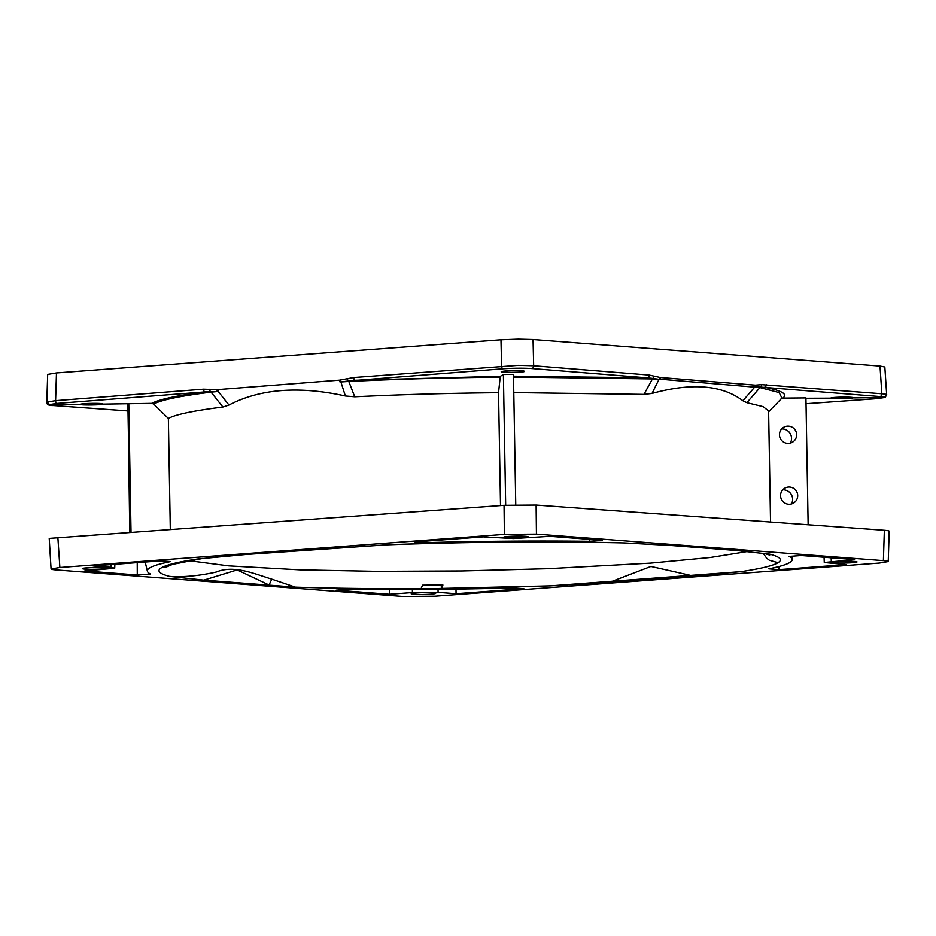 <?xml version="1.0" encoding="UTF-8"?>
<svg xmlns="http://www.w3.org/2000/svg" width="936" height="936" viewBox="0 0 936 936"><rect width="100%" height="100%" fill="white"/><g stroke="black" fill="none" stroke-linecap="round" stroke-linejoin="round"><path stroke-width="1.4" d="M441.886 588.44L442.904 585.012L422.557 585.187L420.943 588.919L550.298 585.877L741.136 571.65L693.564 576.073L650.906 566.467L609.558 582.332L693.564 576.073M624.125 542.915L669.93 545.407L735.497 550.426L769.708 554.17C780.121 556.861 782.894 559.705 778.027 562.723C773.042 565.73 760.746 568.714 741.136 571.65M747.712 551.491L710.143 557.528L650.543 563.144L548.016 568.714L462.22 570.972L377.056 571.37L299.894 569.872L228.7 565.894L188.744 560.687M202.995 558.406L172.446 564.42L167.064 566.736L161.296 567.86C166.386 564.817 178.682 561.846 198.175 558.932L245.747 554.51L385.456 544.892M272.119 579.279A10.191 7.722 -64.7 0 0 269.381 585.175L237.171 569.93L203.814 580.156L295.39 587.164L272.119 579.279C252.849 573.265 233.602 564.876 216.169 572.083C199.076 575.862 183.55 577.301 169.615 576.412C159.214 573.745 156.441 570.901 161.296 567.86M295.39 587.164L295.39 587.164C333.707 588.393 375.722 588.873 421.446 588.615M806.025 403.732L876.377 398.713L884.04 397.636L853 397.894C855.375 396.759 831.964 396.958 830.805 398.081C828.442 399.11 851.842 398.923 853 397.894L853.082 397.788M500.514 505.569L498.537 392.722L500.187 377.149C448.005 377.664 397.543 379.103 348.8 381.455L354.721 396.817L345.372 396.01C298.841 385.796 260.032 388.814 228.957 405.054L218.252 391.494L211.068 392.161C180.227 395.986 161.109 399.976 153.703 404.106L151.913 403.381L102.773 404.141C105.148 403.006 81.736 403.205 80.578 404.329C78.203 405.358 101.614 405.171 102.773 404.141L102.855 404.036M524.125 371.416C526.5 370.282 503.041 370.48 501.883 371.604C496.302 372.68 526.453 372.434 524.125 371.416L524.207 371.311M782.765 489.82A9.489 9.383 -121.5 0 1 791.423 503.977M789.294 504.258A8.635 8.553 58.5 0 0 797.203 492.804A8.635 8.553 58.5 0 0 785.538 487.796A8.635 8.553 58.5 0 0 789.294 504.258M781.7 428.945A9.489 9.383 -121.5 0 1 790.358 443.091M788.229 443.383A8.635 8.553 58.5 0 0 796.138 431.917A8.635 8.553 58.5 0 0 784.473 426.91A8.635 8.553 58.5 0 0 788.229 443.383M345.372 396.01L340.891 381.958M768.62 411.817L781.946 398.092L781.338 398.607L781.946 398.092L779.15 392.594L759.962 387.586L659.833 379.185L659.026 379.314L652.018 393.448L643.956 394.407L652.427 378.928L513.525 377.044M876.377 398.713A2.539 1.556 85.9 0 0 876.517 398.713L885.28 397.297L879.898 396.56L760.547 387.083A2.539 2.352 99.8 0 0 759.962 387.586L746.87 402.691L742.903 400.772L754.779 387.024L755.387 385.152L761.448 384.637L881.852 393.787C885.737 394.103 887.293 394.489 886.521 394.957M885.28 397.297L886.684 394.735L884.836 367.006L880.004 366.07L533.052 339.534L517.83 339.16L500.982 339.791L56.476 372.926L47.677 374.4L46.8 402.152L55.598 400.678L203.533 389.189L217.023 389.668L339.546 380.156L353.726 377.524L518.45 365.344L533.672 365.765L649.104 375.055L660.243 377.489L755.387 385.152M654.088 376.003A2.539 1.942 -73.3 0 1 652.802 378.413L659.026 379.314L652.427 378.928A2.539 1.498 -87.8 0 1 652.802 378.413L647.15 377.828A2.539 2.001 -85.4 0 0 649.104 375.055M761.448 384.637A2.539 2.012 -98.2 0 1 760.547 387.083L755.375 387.071A2.539 2.001 92.4 0 0 755.89 385.176M808.142 524.768L805.931 397.929L782.788 398.128C788.1 394.208 781.969 390.593 764.396 387.27A2.539 2.001 -85.4 0 0 766.362 384.497M228.957 405.054L222.897 407.055L211.068 392.161A2.539 2.047 -97 0 0 210.53 391.669L205.136 391.927A2.539 1.556 -94.4 0 1 203.533 389.189M217.023 389.668A2.539 1.556 -92.7 0 0 217.468 391.552L210.53 391.669A2.539 1.579 -84.5 0 1 209.851 389.236M513.513 376.167L647.15 377.828L531.718 368.538C523.154 368.012 513.653 368.094 503.205 368.772L348.555 380.952A2.539 0.948 87.2 0 1 348.8 381.455L340.821 381.97L348.555 380.952A2.539 1.509 -104.1 0 1 347.385 378.565M505.674 505.206L503.392 374.482L500.409 376.272L355.329 380.262A2.539 1.556 -94.4 0 1 353.726 377.524M770.539 522.042L768.608 410.927L763.062 406.645L746.87 402.691M652.018 393.448C691.716 382.52 722.019 384.965 742.903 400.772M513.794 392.605L643.956 394.407M222.897 407.055C193.518 410.74 175.336 414.543 168.363 418.462L170.293 529.144M498.537 392.722C448.742 393.202 400.795 394.559 354.721 396.817M153.703 404.106L168.363 418.462M782.788 398.128L781.022 398.888M503.392 374.482L513.478 374.4L515.759 504.785M151.913 403.381C158.863 399.45 176.6 395.635 205.136 391.927L57.201 403.416L49.538 404.586L53.691 405.569A2.539 2.001 94.1 0 1 53.223 405.534M500.409 376.272L500.187 377.149M127.975 403.931L129.753 532.046M57.845 537.182L59.869 567.509L51.07 568.994L49.222 538.387L504.048 505.311L536.117 505.054L884.356 530.291C888.135 530.572 889.691 530.946 889.024 531.391M128.77 403.58L131.017 531.952M127.881 403.978L130.116 532.022M805.931 398.291L830.723 398.174M46.975 401.953L49.538 404.586L80.496 404.434M769.708 554.17L765.285 553.55M202.305 558.488L198.175 558.932M114.871 564.314L114.707 568.246L84.766 570.972L137.276 574.996L150.404 574.014A322.464 23.622 -1 0 1 147.397 571.241A322.464 23.622 -1 0 1 149.772 567.895A322.464 23.622 -1 0 1 170.726 561.588L161.249 560.863L92.992 565.952L110.963 567.321L110.986 564.607M137.229 562.653L137.276 574.996M114.707 568.246L110.963 567.321M483.245 536.855L414.987 541.944L424.453 542.669A322.464 23.622 -1 0 1 589.294 541.3L602.433 540.318L549.935 536.305L513.408 538.528L483.245 536.855M424.207 541.254L424.453 542.669M589.657 539.347L589.294 541.3M854.545 559.599L801.263 555.528L789.13 556.429A322.464 23.622 -1 0 1 792.148 559.985A322.464 23.622 -1 0 1 768.807 568.866L779.056 569.65L846.121 564.642L824.277 562.524L854.545 559.599M778.974 566.549L779.056 569.65M455.996 589.118L456.066 593.728L523.821 588.674L513.794 587.902A322.464 23.622 -1 0 1 348.239 589.294L336.106 590.207L389.388 594.278L412.413 592.558L412.366 589.528M389.317 589.575L389.388 594.278M438.036 589.341L438.083 592.348L412.413 592.558M438.083 592.348L456.066 593.728M503.743 537.112A12.25 0.901 179 0 0 503.65 537.217A12.25 0.901 179 0 0 515.139 537.919A12.25 0.901 179 0 0 528.044 536.901A12.25 0.901 179 0 0 528.138 536.796A12.25 0.901 179 0 0 516.625 536.094A12.25 0.901 179 0 0 503.743 537.112M82.391 568.515A12.25 0.901 179 0 0 82.298 568.632A12.25 0.901 179 0 0 93.787 569.322A12.25 0.901 179 0 0 106.692 568.316A12.25 0.901 179 0 0 106.786 568.199A12.25 0.901 179 0 0 95.273 567.509A12.25 0.901 179 0 0 82.391 568.515M832.619 562.267A12.25 0.901 179 0 0 832.525 562.372A12.25 0.901 179 0 0 844.015 563.074A12.25 0.901 179 0 0 856.92 562.068A12.25 0.901 179 0 0 857.013 561.951A12.25 0.901 179 0 0 845.5 561.261A12.25 0.901 179 0 0 832.619 562.267M411.267 593.681A12.25 0.901 179 0 0 411.173 593.787A12.25 0.901 179 0 0 422.662 594.489A12.25 0.901 179 0 0 435.568 593.471A12.25 0.901 179 0 0 435.661 593.354A12.25 0.901 179 0 0 424.148 592.663A12.25 0.901 179 0 0 411.267 593.681M51.246 568.772C50.579 569.24 52.135 569.626 55.914 569.93L402.866 596.466L434.936 596.209L879.442 563.074L888.241 561.6L889.2 531.192M888.065 561.811C888.732 561.331 887.176 560.957 883.397 560.652L884.356 530.291M59.869 567.509L504.375 534.374L504.048 505.311M536.117 505.054L536.445 534.105L504.375 534.374M536.445 534.105L883.397 560.652M441.265 584.988L441.382 588.756M609.558 582.332L550.298 585.877M203.814 580.156L169.615 576.412M778.027 562.723L769.298 560.243L766.666 558.195L763.132 553.258M879.898 396.56A2.539 2.001 -85.4 0 0 881.852 393.787L880.004 366.07M533.052 339.534L533.672 365.765A2.539 2.001 -85.4 0 1 531.718 368.538M659.833 379.185A2.539 2.001 -85.4 0 0 660.243 377.489M659.143 379.232A2.539 1.989 -83 0 0 659.646 377.43M56.476 372.926L55.598 400.678A2.539 1.556 -94.4 0 0 57.201 403.416M503.205 368.772A2.539 1.556 -94.4 0 1 501.591 366.034L500.982 339.791M218.252 391.494L217.667 389.622M339.967 381.946A2.539 1.556 -94.4 0 1 339.546 380.156M340.751 381.865A2.539 1.544 -96.3 0 1 340.306 380.086M806.025 403.744L876.517 398.713A2.539 1.556 85.9 0 0 876.658 398.689M53.691 405.569L127.647 410.927M831.156 557.821L831.308 561.331M389.013 544.705C469.884 541.804 547.127 541.16 620.743 542.775M46.8 402.152C46.519 404.539 48.742 405.686 53.457 405.569L127.647 410.939M384.661 544.916C468.772 541.804 548.812 541.148 624.768 542.938L623.797 542.903M147.397 571.241L145.185 562.056M792.148 559.985L792.932 556.148M824.054 557.271L824.277 562.524M769.72 555.083L763.975 553.363"/></g></svg>
